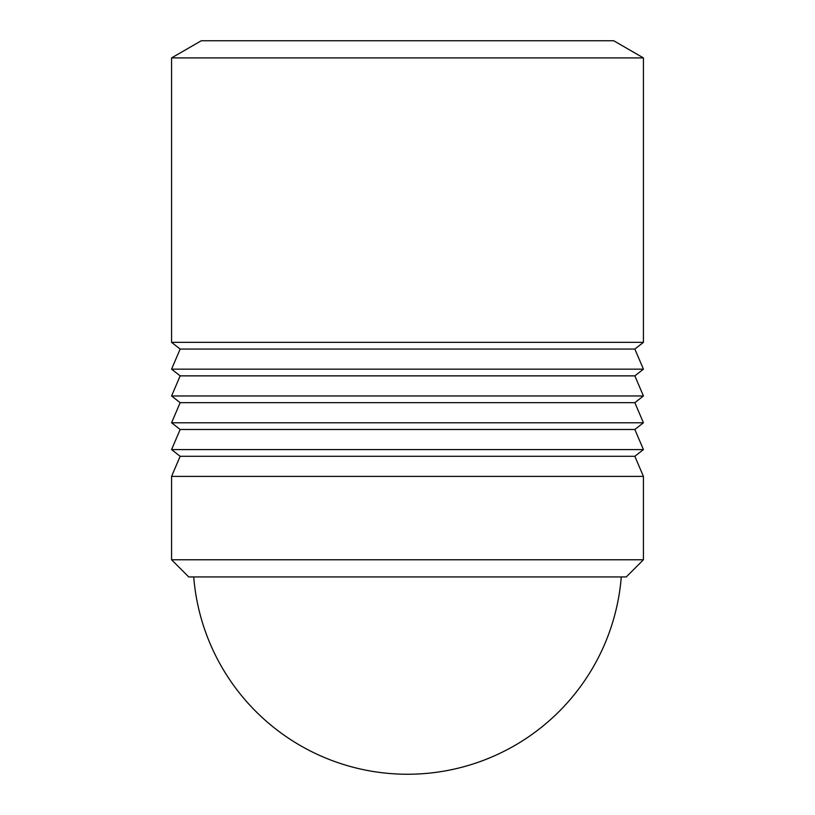<?xml version="1.0" encoding="UTF-8"?>
<svg xmlns="http://www.w3.org/2000/svg" width="815" height="815" viewBox="0 0 815 815"><rect width="100%" height="100%" fill="white"/><g stroke="black" fill="none" stroke-linecap="round" stroke-linejoin="round"><path stroke-width="1.22" d="M193.715 576.939A214.477 214.477 0 0 0 407.5 774.25A214.477 214.477 0 0 0 621.285 576.939M171.578 57.906L201.295 40.75L613.705 40.75L643.422 57.906L643.422 342.351L171.578 342.351L171.578 57.906L643.422 57.906M188.734 576.939L171.578 559.773L643.422 559.773L626.266 576.939L188.734 576.939M171.578 559.773L171.578 476.398L643.422 476.398L643.422 559.773M171.578 342.351L180.156 349.054L171.578 369.164L180.156 375.868L171.578 395.968L180.156 402.671L171.578 422.781L180.156 429.485L171.578 449.595L180.156 456.288L171.578 476.398M643.422 476.398L634.844 456.288L643.422 449.595L634.844 429.485L643.422 422.781L634.844 402.671L643.422 395.968L634.844 375.868L643.422 369.164L634.844 349.054L643.422 342.351M180.156 456.288L634.844 456.288M171.578 449.595L643.422 449.595M180.156 429.485L634.844 429.485M171.578 422.781L643.422 422.781M180.156 402.671L634.844 402.671M171.578 395.968L643.422 395.968M180.156 375.868L634.844 375.868M171.578 369.164L643.422 369.164M180.156 349.054L634.844 349.054"/></g></svg>
